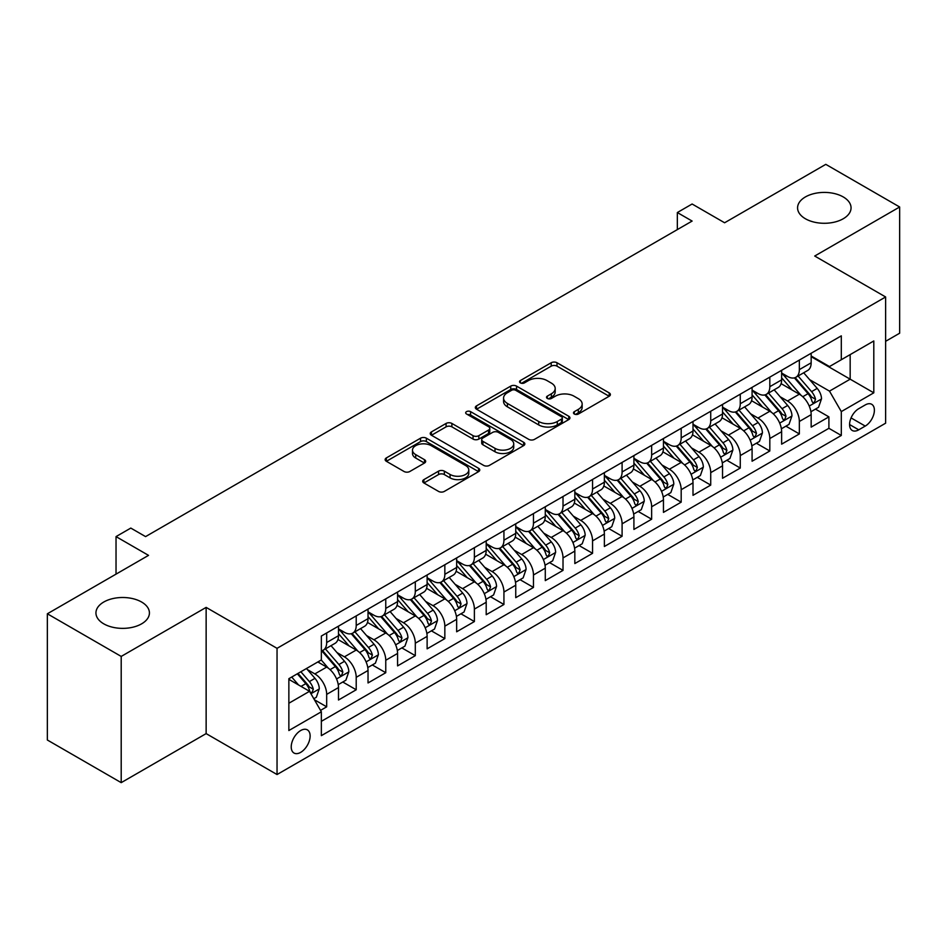 <?xml version="1.0" encoding="UTF-8"?>
<svg xmlns="http://www.w3.org/2000/svg" width="947" height="947" viewBox="0 0 947 947"><rect width="100%" height="100%" fill="white"/><g stroke="black" fill="none" stroke-linecap="round" stroke-linejoin="round"><path stroke-width="1.42" d="M574.32 414.028A2.877 1.657 0 0 0 578.38 414.028L609.193 396.237A4.096 2.368 0 0 0 610.389 394.556A4.096 2.368 0 0 0 609.193 392.887L557.002 362.748A4.096 2.368 0 0 0 551.201 362.748L520.388 380.54A2.877 1.657 0 0 0 519.548 381.712A2.877 1.657 0 0 0 520.388 382.884A2.877 1.657 0 0 0 524.449 382.884L528.438 380.576A13.128 7.576 0 0 1 546.987 380.576L551.343 383.097A13.128 7.576 0 0 1 555.191 388.448A13.128 7.576 0 0 1 551.343 393.81L547.354 396.106A2.877 1.657 0 0 0 546.514 397.278A2.877 1.657 0 0 0 547.354 398.45A2.877 1.657 0 0 0 551.414 398.45L555.404 396.154A13.128 7.576 0 0 1 573.965 396.154L578.309 398.663A13.128 7.576 0 0 1 582.156 404.014A13.128 7.576 0 0 1 578.309 409.376L574.32 411.685A2.877 1.657 0 0 0 573.48 412.856A2.877 1.657 0 0 0 574.32 414.028L574.32 411.685M141.588 602.02A26.741 15.436 0 0 0 112.456 598.67A26.741 15.436 0 0 0 95.943 612.934A26.741 15.436 0 0 0 103.779 623.848A26.741 15.436 0 0 0 132.911 627.198A26.741 15.436 0 0 0 149.425 612.934A26.741 15.436 0 0 0 141.588 602.02M843.221 196.929A26.741 15.436 0 0 0 814.089 193.59A26.741 15.436 0 0 0 797.575 207.855A26.741 15.436 0 0 0 805.412 218.769A26.741 15.436 0 0 0 834.544 222.107A26.741 15.436 0 0 0 851.057 207.855A26.741 15.436 0 0 0 843.221 196.929M300.673 752.368A13.365 7.718 120 0 0 309.409 740.59A13.365 7.718 120 0 0 307.361 729.877A13.365 7.718 120 0 0 300.673 730.539A13.365 7.718 120 0 0 291.948 742.318A13.365 7.718 120 0 0 293.996 753.031A13.365 7.718 120 0 0 300.673 752.368M423.901 479.608A4.096 2.368 0 0 0 422.693 481.277A4.096 2.368 0 0 0 423.901 482.958L438.544 491.41A4.096 2.368 0 0 0 444.344 491.41L478.555 471.653A4.096 2.368 0 0 0 479.762 469.984A4.096 2.368 0 0 0 478.555 468.303L426.363 438.177A4.096 2.368 0 0 0 420.563 438.177L386.34 457.934A4.096 2.368 0 0 0 385.145 459.603A4.096 2.368 0 0 0 386.34 461.272L404.038 471.488A4.096 2.368 0 0 0 409.838 471.488L424.481 463.036A4.096 2.368 0 0 0 425.677 461.355A4.096 2.368 0 0 0 424.481 459.686L415.709 454.619A10.973 6.333 0 0 1 412.49 450.145A10.973 6.333 0 0 1 419.261 444.297A10.973 6.333 0 0 1 431.216 445.67L465.581 465.498A10.973 6.333 0 0 1 468.789 469.984A10.973 6.333 0 0 1 462.018 475.832A10.973 6.333 0 0 1 450.062 474.459L444.344 471.156A4.096 2.368 0 0 0 438.544 471.156L423.901 479.608L423.901 482.958M885.623 341.311L899.65 333.214L899.65 206.991L825.796 164.352L724.609 222.77L692.115 204.007L677.342 212.542L692.115 221.065L145.578 536.606L130.804 528.083L116.031 536.606L116.031 574.131M121.204 656.425L121.204 782.648L206.138 733.605L206.138 607.394L121.204 656.425L47.35 613.786L148.537 555.368L116.031 536.606M206.138 607.394L277.045 648.328L885.623 296.967L885.623 423.191L277.045 774.539L277.045 648.328M899.65 206.991L814.716 256.033L885.623 296.967M528.722 439.349A4.096 2.368 0 0 0 534.522 439.349L568.745 419.592A4.096 2.368 0 0 0 569.94 417.911A4.096 2.368 0 0 0 568.745 416.242L516.541 386.104A4.096 2.368 0 0 0 510.741 386.104L476.53 405.861A4.096 2.368 0 0 0 475.323 407.53A4.096 2.368 0 0 0 476.53 409.211L528.722 439.349M467.676 414.644A2.877 1.657 0 0 1 470.588 415.046L470.588 411.637L523.644 442.273A4.096 2.368 0 0 1 524.851 443.954A4.096 2.368 0 0 1 523.644 445.623L489.433 465.379A4.096 2.368 0 0 1 483.633 465.379L431.441 435.241L431.441 431.891A4.096 2.368 0 0 0 430.234 433.572A4.096 2.368 0 0 0 431.441 435.241M431.441 431.891L446.084 423.439A4.096 2.368 0 0 1 451.885 423.439L473.05 435.656A4.096 2.368 0 0 0 478.851 435.656L488.557 430.056A4.096 2.368 0 0 0 489.765 428.375A4.096 2.368 0 0 0 488.557 426.706L466.528 413.981A2.877 1.657 0 0 1 465.687 412.809A2.877 1.657 0 0 1 467.451 411.282A2.877 1.657 0 0 1 470.588 411.637M121.204 782.648L47.35 740.009L47.35 613.786M320.548 710.368L326.679 706.829L314.416 699.75M307.444 669.624L314.854 673.909A16.715 9.648 60 0 1 326.679 694.376L338.493 687.558L338.493 700.011L356.214 689.771L342.778 682.018M336.978 652.566L344.4 656.851A16.715 9.648 60 0 1 356.214 677.318L368.028 670.5L368.028 682.953L385.76 672.713L372.313 664.96M366.525 635.52L373.947 639.793A16.715 9.648 60 0 1 385.76 660.26L397.574 653.442L397.574 665.895L415.307 655.655L401.859 647.902M396.071 618.462L403.481 622.747A16.715 9.648 60 0 1 415.307 643.214L427.121 636.384L427.121 648.837L444.841 638.609L431.406 630.844M425.605 601.404L433.028 605.689A16.715 9.648 60 0 1 444.841 626.156L456.655 619.326L456.655 631.779L474.388 621.552L460.94 613.786M455.152 584.346L462.574 588.632A16.715 9.648 60 0 1 474.388 609.099L486.202 602.28L486.202 614.721L503.934 604.494L490.487 596.728M484.698 567.289L492.109 571.574A16.715 9.648 60 0 1 503.934 592.041L515.748 585.222L515.748 597.675L533.469 587.436L520.033 579.671M514.233 550.231L521.655 554.516A16.715 9.648 60 0 1 533.469 574.983L545.283 568.164L545.283 580.618L563.015 570.378L549.568 562.625M543.779 533.173L551.201 537.458A16.715 9.648 60 0 1 563.015 557.925L574.829 551.107L574.829 563.56L592.562 553.32L579.114 545.567M573.326 516.127L580.736 520.4A16.715 9.648 60 0 1 592.562 540.867L604.375 534.049L604.375 546.502L622.096 536.262L608.661 528.509M602.86 499.069L610.282 503.354A16.715 9.648 60 0 1 622.096 523.821L633.91 516.991L633.91 529.444L651.643 519.216L638.195 511.451M632.407 482.011L639.829 486.296A16.715 9.648 60 0 1 651.643 506.763L663.456 499.933L663.456 512.386L681.189 502.159L667.742 494.393M661.953 464.953L669.363 469.238A16.715 9.648 60 0 1 681.189 489.706L693.003 482.887L693.003 495.328L710.724 485.101L697.288 477.335M691.488 447.895L698.91 452.181A16.715 9.648 60 0 1 710.724 472.648L722.537 465.829L722.537 478.271L740.27 468.043L726.823 460.278M721.034 430.838L728.456 435.123A16.715 9.648 60 0 1 740.27 455.59L752.084 448.771L752.084 461.225L769.816 450.985L756.369 443.232M750.58 413.78L757.991 418.065A16.715 9.648 60 0 1 769.816 438.532L781.63 431.714L781.63 444.167L799.351 433.927L799.351 421.474A16.715 9.648 -120 0 0 787.537 401.007L780.115 396.734M785.915 426.174L799.351 433.927M338.493 687.558A16.715 9.648 -120 0 0 326.679 667.09L317.813 661.965M368.028 670.5A16.715 9.648 -120 0 0 356.214 650.033L337.949 639.485M397.574 653.442A16.715 9.648 -120 0 0 385.76 632.975L367.483 622.428M427.121 636.384A16.715 9.648 -120 0 0 415.307 615.917L397.03 605.37M456.655 619.326A16.715 9.648 -120 0 0 444.841 598.859L426.576 588.312M486.202 602.28A16.715 9.648 -120 0 0 474.388 581.801L456.111 571.254M515.748 585.222A16.715 9.648 -120 0 0 503.934 564.755L485.657 554.208M545.283 568.164A16.715 9.648 -120 0 0 533.469 547.697L515.204 537.15M574.829 551.107A16.715 9.648 -120 0 0 563.015 530.64L544.738 520.092M604.375 534.049A16.715 9.648 -120 0 0 592.562 513.582L574.284 503.035M633.91 516.991A16.715 9.648 -120 0 0 622.096 496.524L603.831 485.977M663.456 499.933A16.715 9.648 -120 0 0 651.643 479.466L633.365 468.919M693.003 482.887A16.715 9.648 -120 0 0 681.189 462.408L662.912 451.861M722.537 465.829A16.715 9.648 -120 0 0 710.724 445.362L692.458 434.815M752.084 448.771A16.715 9.648 -120 0 0 740.27 428.304L721.993 417.757M781.63 431.714A16.715 9.648 -120 0 0 769.816 411.247L751.539 400.699M865.238 404.937L858.74 408.69A12.95 7.481 120 0 0 850.276 420.101A12.95 7.481 120 0 0 852.253 430.483A12.95 7.481 120 0 0 858.74 429.831L865.238 426.079A12.95 7.481 120 0 0 873.69 414.668A12.95 7.481 120 0 0 871.714 404.298A12.95 7.481 120 0 0 865.238 404.937M288.859 703.242L309.539 691.31L321.353 711.777L321.353 735.653L841.303 435.466L841.303 411.59L829.489 391.123L809.661 379.676M321.353 711.777L288.859 730.539L288.859 678.691L321.353 659.929L321.353 636.041L841.303 335.854L841.303 359.73L873.797 340.967L873.797 392.827L841.303 411.59M338.493 628.879L344.4 632.288A16.715 9.648 60 0 0 352.758 633.117L364.571 626.298A16.715 9.648 -120 0 0 368.028 618.651L368.028 609.099M368.028 611.821L373.947 615.242A16.715 9.648 60 0 0 382.292 616.059L394.118 609.241A16.715 9.648 -120 0 0 397.574 601.594L397.574 592.041M397.574 594.775L403.481 598.184A16.715 9.648 60 0 0 411.838 599.013L423.652 592.183A16.715 9.648 -120 0 0 427.121 584.536L427.121 574.983M427.121 577.717L433.028 581.127A16.715 9.648 60 0 0 441.385 581.955L453.199 575.125A16.715 9.648 -120 0 0 456.655 567.478L456.655 557.925M456.655 560.66L462.574 564.069A16.715 9.648 60 0 0 470.919 564.897L482.745 558.079A16.715 9.648 -120 0 0 486.202 550.42L486.202 540.867M486.202 543.602L492.109 547.011A16.715 9.648 60 0 0 500.466 547.84L512.28 541.021A16.715 9.648 -120 0 0 515.748 533.362L515.748 523.809M515.748 526.544L521.655 529.953A16.715 9.648 60 0 0 530.012 530.782L541.826 523.963A16.715 9.648 -120 0 0 545.283 516.316L545.283 506.763M545.283 509.486L551.201 512.895A16.715 9.648 60 0 0 559.547 513.724L571.372 506.905A16.715 9.648 -120 0 0 574.829 499.258L574.829 489.706M574.829 492.428L580.736 495.849A16.715 9.648 60 0 0 589.093 496.666L600.907 489.848A16.715 9.648 -120 0 0 604.375 482.201L604.375 472.648M604.375 475.37L610.282 478.791A16.715 9.648 60 0 0 618.64 479.62L630.453 472.79A16.715 9.648 -120 0 0 633.91 465.143L633.91 455.59M633.91 458.324L639.829 461.734A16.715 9.648 60 0 0 648.174 462.562L660 455.732A16.715 9.648 -120 0 0 663.456 448.085L663.456 438.532M663.456 441.266L669.363 444.676A16.715 9.648 60 0 0 677.721 445.504L689.534 438.686A16.715 9.648 -120 0 0 693.003 431.027L693.003 421.474M693.003 424.209L698.91 427.618A16.715 9.648 60 0 0 707.267 428.446L719.081 421.628A16.715 9.648 -120 0 0 722.537 413.969L722.537 404.416M722.537 407.151L728.456 410.56A16.715 9.648 60 0 0 736.802 411.389L748.627 404.57A16.715 9.648 -120 0 0 752.084 396.923L752.084 387.37M752.084 390.093L757.991 393.502A16.715 9.648 60 0 0 766.348 394.331L778.162 387.512A16.715 9.648 -120 0 0 781.63 379.865L781.63 370.313M321.353 721.33L828.897 428.304L828.897 416.869L811.165 427.109L811.165 414.656A16.715 9.648 -120 0 0 799.351 394.189L781.086 383.642M781.63 373.035L787.537 376.444A16.715 9.648 -120 0 0 795.894 377.273A16.715 9.648 -120 0 0 799.351 369.626L799.351 360.073M795.894 377.273L807.708 370.455A16.715 9.648 -120 0 0 811.165 362.808L811.165 353.255M326.679 632.975L326.679 642.528A16.715 9.648 60 0 1 323.211 650.175A16.715 9.648 60 0 1 321.353 650.849M323.211 650.175L335.025 643.356A16.715 9.648 -120 0 0 338.493 635.709L338.493 626.156M356.214 615.917L356.214 625.47A16.715 9.648 60 0 1 352.758 633.117M385.76 598.859L385.76 608.412A16.715 9.648 60 0 1 382.292 616.059M415.307 581.801L415.307 591.354A16.715 9.648 60 0 1 411.838 599.013M444.841 564.755L444.841 574.296A16.715 9.648 60 0 1 441.385 581.955M474.388 547.697L474.388 557.25A16.715 9.648 60 0 1 470.919 564.897M503.934 530.64L503.934 540.192A16.715 9.648 60 0 1 500.466 547.84M533.469 513.582L533.469 523.135A16.715 9.648 60 0 1 530.012 530.782M563.015 496.524L563.015 506.077A16.715 9.648 60 0 1 559.547 513.724M592.562 479.466L592.562 489.019A16.715 9.648 60 0 1 589.093 496.666M622.096 462.408L622.096 471.961A16.715 9.648 60 0 1 618.64 479.62M651.643 445.362L651.643 454.903A16.715 9.648 60 0 1 648.174 462.562M681.189 428.304L681.189 437.857A16.715 9.648 60 0 1 677.721 445.504M710.724 411.247L710.724 420.799A16.715 9.648 60 0 1 707.267 428.446M740.27 394.189L740.27 403.742A16.715 9.648 60 0 1 736.802 411.389M769.816 377.131L769.816 386.684A16.715 9.648 60 0 1 766.348 394.331M769.816 438.532L769.816 450.985M740.27 455.59L740.27 468.043M710.724 472.648L710.724 485.101M681.189 489.706L681.189 502.159M651.643 506.763L651.643 519.216M622.096 523.821L622.096 536.262M592.562 540.867L592.562 553.32M563.015 557.925L563.015 570.378M533.469 574.983L533.469 587.436M503.934 592.041L503.934 604.494M474.388 609.099L474.388 621.552M444.841 626.156L444.841 638.609M415.307 643.214L415.307 655.655M385.76 660.26L385.76 672.713M356.214 677.318L356.214 689.771M326.679 694.376L326.679 706.829M309.539 691.31L288.859 679.366M829.489 391.123L850.169 379.179L850.169 354.616L873.797 340.967M811.165 356.664L873.797 392.827M811.165 355.977L829.489 366.56L841.303 359.73M206.138 733.605L277.045 774.539M677.342 212.542L677.342 229.6M815.45 409.116L828.897 416.869M828.897 428.304L841.303 435.466M575.468 414.431L578.309 412.785A13.128 7.576 0 0 0 582.156 407.435L582.156 404.014M555.191 388.448L555.191 391.857A13.128 7.576 0 0 1 551.343 397.219L548.502 398.853M609.134 396.26L557.002 366.158A4.096 2.368 0 0 0 551.201 366.158L521.537 383.286M568.685 419.616L516.541 389.513A4.096 2.368 0 0 0 510.741 389.513L476.578 409.246M561.488 419.083A2.877 1.657 0 0 0 562.329 417.911A2.877 1.657 0 0 0 561.488 416.739L515.677 390.294A2.877 1.657 0 0 0 511.617 390.294L507.414 392.721A13.128 7.576 0 0 0 503.567 398.071A13.128 7.576 0 0 0 507.414 403.434L538.725 421.51A13.128 7.576 0 0 0 557.286 421.51L561.488 419.083L561.488 422.504A2.877 1.657 0 0 0 562.329 421.332L562.329 417.911M503.567 398.071L503.567 401.492A13.128 7.576 0 0 0 507.414 406.843L507.414 403.434M561.488 422.504L557.286 424.931A13.128 7.576 0 0 1 538.725 424.931L507.414 406.843M431.489 435.277L446.084 426.848L446.084 423.439M489.765 428.375L489.765 431.785A4.096 2.368 0 0 1 488.557 433.466L478.851 439.077A4.096 2.368 0 0 1 473.05 439.077L451.885 426.848A4.096 2.368 0 0 0 446.084 426.848M470.588 415.046L523.596 445.658M495.009 448.345A10.973 6.333 0 0 0 506.965 449.718A10.973 6.333 0 0 0 513.736 443.859A10.973 6.333 0 0 0 510.528 439.384L498.418 432.4A4.096 2.368 0 0 0 492.618 432.4L482.911 437.999A4.096 2.368 0 0 0 481.703 439.68A4.096 2.368 0 0 0 482.911 441.349L495.009 448.345L495.009 451.755A10.973 6.333 0 0 0 506.965 453.128A10.973 6.333 0 0 0 513.736 447.28L513.736 443.859M481.703 439.68L481.703 443.089A4.096 2.368 0 0 0 482.911 444.77L482.911 441.349M495.009 451.755L482.911 444.77M468.789 469.984L468.789 473.393A10.973 6.333 0 0 1 462.018 479.241A10.973 6.333 0 0 1 450.062 477.868L444.344 474.565A4.096 2.368 0 0 0 438.544 474.565L423.948 482.994M412.49 450.145L412.49 453.554A10.973 6.333 0 0 0 415.709 458.028L415.709 454.619M424.422 463.071L415.709 458.028M478.555 468.303L478.555 471.653L426.363 441.586A4.096 2.368 0 0 0 420.563 441.586L386.4 461.307M810.916 411.732L818.551 407.317L821.511 398.794A11.068 6.392 -120 0 0 817.202 388.4L803.695 372.775M800.996 395.266L784.992 376.74A31.961 18.455 -120 0 0 781.63 373.225M792.213 390.069L783.264 379.7A26.528 15.318 -120 0 0 781.63 377.924M794.391 377.877L808.04 393.68A11.068 6.392 60 0 1 811.981 401.315L812.786 402.629L814.29 402.416L815.533 399.267A11.068 6.392 -120 0 0 811.579 391.644L798.084 376.006M795.184 377.616L809.863 394.603A5.635 3.255 60 0 1 811.283 396.817L815.533 399.267M781.382 428.79L789.017 424.374L791.964 415.851A11.068 6.392 -120 0 0 787.655 405.458L774.161 389.821M771.45 412.324L755.446 393.786A31.961 18.455 -120 0 0 752.084 390.282M762.678 407.127L753.717 396.757A26.528 15.318 -120 0 0 752.084 394.97M764.845 394.935L778.493 410.738A11.068 6.392 60 0 1 782.447 418.373L783.252 419.687L784.743 419.474L785.986 416.325A11.068 6.392 -120 0 0 782.044 408.69L768.55 393.064M765.649 394.674L780.316 411.661A5.635 3.255 60 0 1 781.737 413.863L785.986 416.325M751.835 445.848L759.47 441.432L762.43 432.909A11.068 6.392 -120 0 0 758.109 422.516L744.614 406.879M741.915 429.382L725.899 410.844A31.961 18.455 -120 0 0 722.537 407.328M733.132 424.185L724.183 413.815A26.528 15.318 -120 0 0 722.537 412.028M735.298 411.992L748.959 427.795A11.068 6.392 60 0 1 752.901 435.431L753.705 436.733L755.209 436.531L756.452 433.383A11.068 6.392 -120 0 0 752.498 425.748L739.003 410.122M736.103 411.732L750.77 428.719A5.635 3.255 60 0 1 752.19 430.921L756.452 433.383M722.289 462.894L729.924 458.49L732.883 449.967A11.068 6.392 -120 0 0 728.574 439.562L715.068 423.936M712.369 446.439L696.365 427.902A31.961 18.455 -120 0 0 693.003 424.386M703.585 441.231L694.636 430.873A26.528 15.318 -120 0 0 693.003 429.086M705.764 429.05L719.412 444.853A11.068 6.392 60 0 1 723.354 452.477L724.159 453.791L725.662 453.577L726.905 450.429A11.068 6.392 -120 0 0 722.952 442.805L709.457 427.18M706.557 428.79L721.235 445.777A5.635 3.255 60 0 1 722.656 447.978L726.905 450.429M692.754 479.951L700.389 475.548L703.337 467.013A11.068 6.392 -120 0 0 699.028 456.62L685.533 440.994M682.823 463.497L666.818 444.96A31.961 18.455 -120 0 0 663.456 441.444M674.051 458.289L665.09 447.931A26.528 15.318 -120 0 0 663.456 446.144M676.217 446.108L689.866 461.911A11.068 6.392 60 0 1 693.82 469.534L694.625 470.848L696.116 470.635L697.359 467.487A11.068 6.392 -120 0 0 693.417 459.863L679.922 444.238M677.022 445.848L691.689 462.834A5.635 3.255 60 0 1 693.109 465.036L697.359 467.487M663.208 497.009L670.843 492.606L673.802 484.071A11.068 6.392 -120 0 0 669.482 473.678L655.987 458.052M653.288 480.555L637.272 462.018A31.961 18.455 -120 0 0 633.91 458.502M644.505 475.347L635.555 464.977A26.528 15.318 -120 0 0 633.91 463.201M646.671 463.154L660.331 478.969A11.068 6.392 60 0 1 664.273 486.592L665.078 487.906L666.581 487.693L667.824 484.544A11.068 6.392 -120 0 0 663.871 476.921L650.376 461.296M647.476 462.905L662.142 479.88A5.635 3.255 60 0 1 663.563 482.094L667.824 484.544M633.661 514.067L641.297 509.664L644.256 501.129A11.068 6.392 -120 0 0 639.947 490.735L626.441 475.11M623.742 497.601L607.737 479.075A31.961 18.455 -120 0 0 604.375 475.56M614.958 492.404L606.009 482.035A26.528 15.318 -120 0 0 604.375 480.259M617.136 480.212L630.785 496.027A11.068 6.392 60 0 1 634.727 503.65L635.532 504.964L637.035 504.751L638.278 501.602A11.068 6.392 -120 0 0 634.324 493.979L620.83 478.353M617.929 479.963L632.608 496.938A5.635 3.255 60 0 1 634.028 499.152L638.278 501.602M604.127 531.125L611.762 526.721L614.71 518.187A11.068 6.392 -120 0 0 610.401 507.793L596.906 492.168M594.195 514.659L578.191 496.133A31.961 18.455 -120 0 0 574.829 492.618M585.424 509.462L576.463 499.093A26.528 15.318 -120 0 0 574.829 497.317M587.59 497.27L601.238 513.085A11.068 6.392 60 0 1 605.192 520.708L605.997 522.022L607.489 521.809L608.732 518.66A11.068 6.392 -120 0 0 604.79 511.037L591.295 495.399M588.395 497.009L603.061 513.996A5.635 3.255 60 0 1 604.482 516.21L608.732 518.66M574.58 548.183L582.216 543.767L585.175 535.244A11.068 6.392 -120 0 0 580.854 524.851L567.36 509.226M564.661 531.717L548.644 513.179A31.961 18.455 -120 0 0 545.283 509.675M555.877 526.52L546.928 516.151A26.528 15.318 -120 0 0 545.283 514.375M558.043 514.328L571.704 530.131A11.068 6.392 60 0 1 575.646 537.766L576.451 539.08L577.954 538.867L579.197 535.718A11.068 6.392 -120 0 0 575.243 528.083L561.749 512.457M558.848 514.067L573.515 531.054A5.635 3.255 60 0 1 574.936 533.256L579.197 535.718M545.034 565.241L552.669 560.825L555.629 552.302A11.068 6.392 -120 0 0 551.32 541.909L537.813 526.272M535.114 548.775L519.11 530.237A31.961 18.455 -120 0 0 515.748 526.733M526.331 543.578L517.382 533.208A26.528 15.318 -120 0 0 515.748 531.421M528.509 531.385L542.158 547.188A11.068 6.392 60 0 1 546.099 554.824L546.904 556.126L548.408 555.925L549.651 552.776A11.068 6.392 -120 0 0 545.697 545.141L532.202 529.515M529.302 531.125L543.98 548.112A5.635 3.255 60 0 1 545.401 550.314L549.651 552.776M515.499 582.287L523.135 577.883L526.082 569.36A11.068 6.392 -120 0 0 521.773 558.955L508.279 543.329M505.568 565.832L489.563 547.295A31.961 18.455 -120 0 0 486.202 543.779M496.796 560.636L487.835 550.266A26.528 15.318 -120 0 0 486.202 548.479M498.962 548.443L512.611 564.246A11.068 6.392 60 0 1 516.565 571.87L517.37 573.184L518.861 572.971L520.104 569.822A11.068 6.392 -120 0 0 516.162 562.198L502.668 546.573M499.767 548.183L514.434 565.17A5.635 3.255 60 0 1 515.855 567.371L520.104 569.822M485.953 599.344L493.588 594.941L496.548 586.406A11.068 6.392 -120 0 0 492.227 576.013L478.732 560.387M476.033 582.89L460.017 564.353A31.961 18.455 -120 0 0 456.655 560.837M467.25 577.682L458.301 567.324A26.528 15.318 -120 0 0 456.655 565.537M469.416 565.501L483.077 581.304A11.068 6.392 60 0 1 487.018 588.927L487.823 590.241L489.327 590.028L490.57 586.88A11.068 6.392 -120 0 0 486.616 579.256L473.121 563.631M470.221 565.241L484.888 582.227A5.635 3.255 60 0 1 486.308 584.429L490.57 586.88M456.407 616.402L464.042 611.999L467.001 603.464A11.068 6.392 -120 0 0 462.692 593.071L449.186 577.445M446.487 599.948L430.483 581.411A31.961 18.455 -120 0 0 427.121 577.895M437.703 594.74L428.754 584.382A26.528 15.318 -120 0 0 427.121 582.594M439.882 582.547L453.53 598.362A11.068 6.392 60 0 1 457.472 605.985L458.277 607.299L459.78 607.086L461.023 603.937A11.068 6.392 -120 0 0 457.07 596.314L443.575 580.689M440.675 582.298L455.353 599.273A5.635 3.255 60 0 1 456.774 601.487L461.023 603.937M426.872 633.46L434.507 629.057L437.455 620.522A11.068 6.392 -120 0 0 433.146 610.128L419.651 594.503M416.94 616.994L400.936 598.468A31.961 18.455 -120 0 0 397.574 594.953M408.169 611.798L399.208 601.428A26.528 15.318 -120 0 0 397.574 599.652M410.335 599.605L423.984 615.42A11.068 6.392 60 0 1 427.937 623.043L428.742 624.357L430.234 624.144L431.477 620.995A11.068 6.392 -120 0 0 427.535 613.372L414.04 597.746M411.14 599.356L425.807 616.331A5.635 3.255 60 0 1 427.227 618.545L431.477 620.995M397.326 650.518L404.961 646.114L407.92 637.58A11.068 6.392 -120 0 0 403.6 627.186L390.105 611.561M387.406 634.052L371.39 615.526A31.961 18.455 -120 0 0 368.028 612.011M378.622 628.855L369.673 618.486A26.528 15.318 -120 0 0 368.028 616.71M380.789 616.663L394.449 632.478A11.068 6.392 60 0 1 398.391 640.101L399.196 641.415L400.699 641.202L401.942 638.053A11.068 6.392 -120 0 0 397.989 630.43L384.494 614.792M381.594 616.402L396.26 633.389A5.635 3.255 60 0 1 397.681 635.603L401.942 638.053M367.779 667.576L375.414 663.16L378.374 654.637A11.068 6.392 -120 0 0 374.065 644.244L360.558 628.619M357.859 651.11L341.855 632.572A31.961 18.455 -120 0 0 338.493 629.068M349.076 645.913L340.127 635.544A26.528 15.318 -120 0 0 338.493 633.768M351.254 633.721L364.903 649.524A11.068 6.392 60 0 1 368.845 657.159L369.65 658.473L371.153 658.26L372.396 655.111A11.068 6.392 -120 0 0 368.442 647.476L354.947 631.85M352.047 633.46L366.726 650.447A5.635 3.255 60 0 1 368.146 652.649L372.396 655.111M338.245 684.634L345.88 680.218L348.827 671.695A11.068 6.392 -120 0 0 344.519 661.302L331.024 645.665M328.313 668.168L321.246 659.988M319.541 662.971L318.393 661.633M321.708 650.778L335.356 666.581A11.068 6.392 60 0 1 339.31 674.217L340.115 675.519L341.607 675.318L342.85 672.169A11.068 6.392 -120 0 0 338.908 664.534L325.413 648.908M322.513 650.518L337.179 667.505A5.635 3.255 60 0 1 338.6 669.707L342.85 672.169M313.824 698.732L316.334 697.276L319.281 688.753A11.068 6.392 -120 0 0 314.972 678.348L306.473 668.511M298.542 684.965L291.712 677.046M289.995 680.029L288.859 678.715M297.322 673.802L305.822 683.639A11.068 6.392 60 0 1 309.764 691.263L310.569 692.577L312.072 692.364L313.315 689.227A11.068 6.392 -120 0 0 309.361 681.591L300.862 671.754M298.009 673.412L307.633 684.563A5.635 3.255 60 0 1 309.053 686.764L313.315 689.227M314.854 673.909L326.679 667.09M344.4 656.851L356.214 650.033M373.947 639.793L385.76 632.975M403.481 622.747L415.307 615.917M433.028 605.689L444.841 598.859M462.574 588.632L474.388 581.801M492.109 571.574L503.934 564.755M521.655 554.516L533.469 547.697M551.201 537.458L563.015 530.64M580.736 520.4L592.562 513.582M610.282 503.354L622.096 496.524M639.829 486.296L651.643 479.466M669.363 469.238L681.189 462.408M698.91 452.181L710.724 445.362M728.456 435.123L740.27 428.304M757.991 418.065L769.816 411.247M787.537 401.007L799.351 394.189M799.351 369.626L811.165 362.808M326.679 642.528L338.493 635.709M356.214 625.47L368.028 618.651M385.76 608.412L397.574 601.594M415.307 591.354L427.121 584.536M444.841 574.296L456.655 567.478M474.388 557.25L486.202 550.42M503.934 540.192L515.748 533.362M533.469 523.135L545.283 516.316M563.015 506.077L574.829 499.258M592.562 489.019L604.375 482.201M622.096 471.961L633.91 465.143M651.643 454.903L663.456 448.085M681.189 437.857L693.003 431.027M710.724 420.799L722.537 413.969M740.27 403.742L752.084 396.923M769.816 386.684L781.63 379.865M799.351 421.474L811.165 414.656M851.069 417.911L865.238 426.079M849.577 424.552L858.74 429.831M578.309 412.785L578.309 409.376M547.354 398.45L547.354 396.106M551.343 397.219L551.343 393.81M520.388 382.884L520.388 380.54M551.201 366.158L551.201 362.748M557.002 366.158L557.002 362.748M609.193 396.237L609.193 392.887M476.53 409.211L476.53 405.861M510.741 389.513L510.741 386.104M516.541 389.513L516.541 386.104M568.745 419.592L568.745 416.242M538.725 424.931L538.725 421.51M557.286 424.931L557.286 421.51M451.885 426.848L451.885 423.439M473.05 439.077L473.05 435.656M478.851 439.077L478.851 435.656M488.557 433.466L488.557 430.056M523.644 445.623L523.644 442.273M438.544 474.565L438.544 471.156M444.344 474.565L444.344 471.156M450.062 477.868L450.062 474.459M424.481 463.036L424.481 459.686M386.34 461.272L386.34 457.934M420.563 441.586L420.563 438.177M426.363 441.586L426.363 438.177M809.235 406.05L821.44 399.007M784.992 376.74L786.507 375.852M811.579 391.644L817.202 388.4M802.76 396.734L808.04 393.68M779.689 423.108L791.893 416.064M755.446 393.786L756.961 392.91M782.044 408.69L787.655 405.458M773.214 413.792L778.493 410.738M750.154 440.166L762.347 433.122M725.899 410.844L727.426 409.968M752.498 425.748L758.109 422.516M743.679 430.849L748.959 427.795M720.608 457.223L732.812 450.18M696.365 427.902L697.88 427.026M722.952 442.805L728.574 439.562M714.133 447.907L719.412 444.853M691.061 474.281L703.266 467.238M666.818 444.96L668.333 444.084M693.417 459.863L699.028 456.62M684.586 464.953L689.866 461.911M661.527 491.339L673.719 484.284M637.272 462.018L638.799 461.142M663.871 476.921L669.482 473.678M655.052 482.011L660.331 478.969M631.98 508.385L644.185 501.342M607.737 479.075L609.252 478.199M634.324 493.979L639.947 490.735M625.505 499.069L630.785 496.027M602.434 525.443L614.639 518.4M578.191 496.133L579.706 495.245M604.79 511.037L610.401 507.793M595.959 516.127L601.238 513.085M572.899 542.501L585.092 535.457M548.644 513.179L550.171 512.303M575.243 528.083L580.854 524.851M566.424 533.185L571.704 530.131M543.353 559.559L555.558 552.515M519.11 530.237L520.625 529.361M545.697 545.141L551.32 541.909M536.878 550.243L542.158 547.188M513.807 576.616L526.011 569.573M489.563 547.295L491.079 546.419M516.162 562.198L521.773 558.955M507.332 567.3L512.611 564.246M484.272 593.674L496.465 586.631M460.017 564.353L461.544 563.477M486.616 579.256L492.227 576.013M477.797 584.346L483.077 581.304M454.726 610.732L466.93 603.677M430.483 581.411L431.998 580.535M457.07 596.314L462.692 593.071M448.251 601.404L453.53 598.362M425.179 627.778L437.384 620.735M400.936 598.468L402.451 597.593M427.535 613.372L433.146 610.128M418.704 618.462L423.984 615.42M395.645 644.836L407.837 637.793M371.39 615.526L372.917 614.639M397.989 630.43L403.6 627.186M389.17 635.52L394.449 632.478M366.098 661.894L378.303 654.851M341.855 632.572L343.37 631.696M368.442 647.476L374.065 644.244M359.623 652.578L364.903 649.524M336.552 678.952L348.756 671.908M338.908 664.534L344.519 661.302M330.077 669.636L335.356 666.581M310.947 693.737L319.21 688.966M309.361 681.591L314.972 678.348M301.039 686.397L305.822 683.639"/></g></svg>
